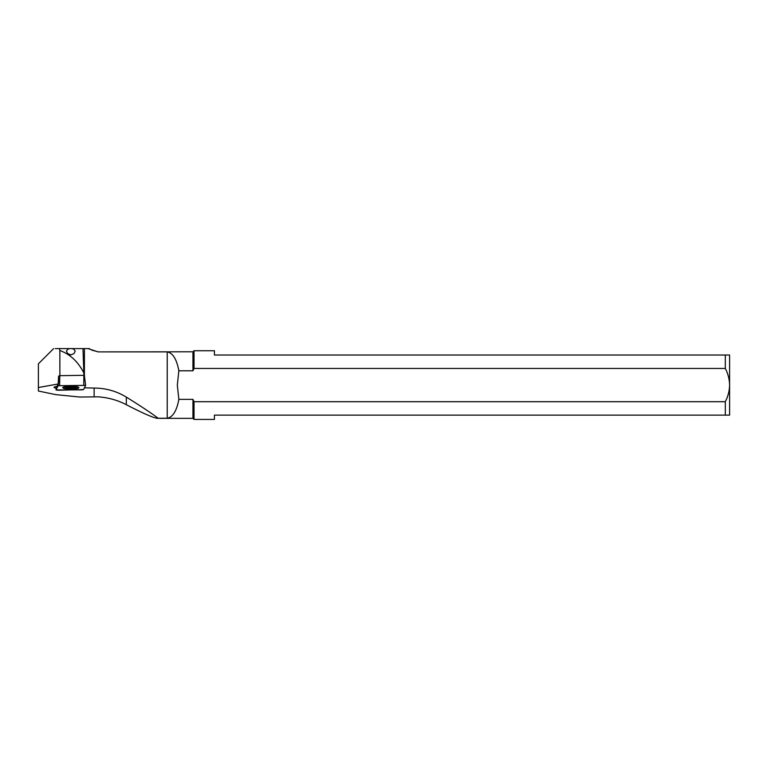 <?xml version="1.0" encoding="UTF-8"?>
<svg xmlns="http://www.w3.org/2000/svg" width="768" height="768" viewBox="0 0 768 768"><rect width="100%" height="100%" fill="white"/><g stroke="black" fill="none" stroke-linecap="round" stroke-linejoin="round"><path stroke-width="1.15" d="M58.099 385.718L85.622 385.373L83.539 389.587L57.878 390.23L56.016 389.923L58.099 385.718L85.622 385.402L83.539 389.587L81.984 389.856L56.016 389.904L58.099 385.718L59.347 375.677L58.579 377.232M75.763 388.762A8.054 1.402 180 0 0 78.874 387.658A8.054 1.402 180 0 0 76.502 386.669A8.054 1.402 180 0 0 67.738 386.362A8.054 1.402 180 0 0 62.765 387.658A8.054 1.402 180 0 0 65.136 388.646A8.054 1.402 180 0 0 65.875 388.762M85.613 385.334L84.374 375.312L59.347 375.677M53.635 348.576L38.4 363.811L38.4 391.037L55.69 394.618L79.786 397.037L98.074 396.835C108.278 397.555 117.696 400.186 126.326 404.717C143.376 413.52 153.811 418.061 157.651 418.349L158.218 418.272C150.614 412.618 139.978 405.562 126.326 397.114C116.486 391.123 105.754 388.109 94.128 388.061L84.403 387.84M158.218 418.272L167.232 418.272L167.232 351.888C172.858 353.002 176.726 359.309 178.848 370.8L192.95 370.8L192.95 351.802L98.074 351.888L88.003 348.586M59.299 375.782L58.57 376.32L58.176 383.99L38.4 387.504M55.258 348.586L59.414 348.586L59.866 350.506L59.866 375.6M58.579 376.762L59.04 375.821M89.482 348.586L82.992 348.586L83.914 375.312M83.894 373.104C78.288 361.862 70.272 354.336 59.866 350.506M59.414 348.586L69.898 348.586L67.824 349.142L66.422 351.13L67.642 353.578L70.819 354.912L73.997 353.578L75.216 351.13L73.814 349.142L71.741 348.586L82.992 348.586M71.741 348.586L69.898 348.586M98.074 351.888L167.232 351.888M157.651 418.349L192.95 418.349L192.95 399.36L178.848 399.36C176.726 410.851 172.858 417.149 167.232 418.272M58.176 383.99L56.995 386.362L55.949 386.544A6.442 1.114 180 0 0 54.067 387.331A6.442 1.114 180 0 0 56.237 388.176M178.848 370.8L177.322 385.075L178.848 399.36M725.309 401.702C728.006 396.48 729.437 390.941 729.6 385.075L729.6 415.133L725.309 415.133L725.309 401.702L194.026 401.702L192.95 399.36M725.309 368.448L725.309 355.027L729.6 355.027L729.6 385.075C729.437 379.238 728.006 373.69 725.309 368.448L194.026 368.448L192.95 370.8M192.95 351.802L194.026 350.736L194.026 368.448M194.026 401.702L194.026 419.424L192.95 418.349M194.026 419.424L214.416 419.424L214.416 415.133L725.309 415.133M194.026 350.736L214.416 350.736L214.416 355.027L725.309 355.027M77.904 386.995A7.085 1.229 0 0 1 77.789 387.178L76.522 388.406A5.798 1.008 0 0 1 74.918 388.944A5.798 1.008 0 0 1 69.091 389.194A5.798 1.008 0 0 1 65.117 388.406A5.798 1.008 0 0 1 66.72 387.523A5.798 1.008 0 0 1 73.498 387.341A5.798 1.008 0 0 1 76.522 388.406M66.144 387.936L68.352 388.886L75.763 388.416L73.286 387.581L66.144 387.936M65.117 388.406L63.85 387.178A7.085 1.229 0 0 1 63.734 386.995M59.77 375.61L59.654 385.45M83.76 385.075L83.866 375.235M56.448 386.458L56.016 389.904L56.448 386.458M84.403 348.586L84.403 375.61M94.128 396.835L94.128 388.061M126.326 397.114L126.326 404.717M68.352 387.763L68.352 388.886M71.098 389.011L71.098 387.562M84.374 375.312L85.622 385.373M98.074 351.802L91.68 350.102M67.354 388.493L67.354 387.878"/></g></svg>
